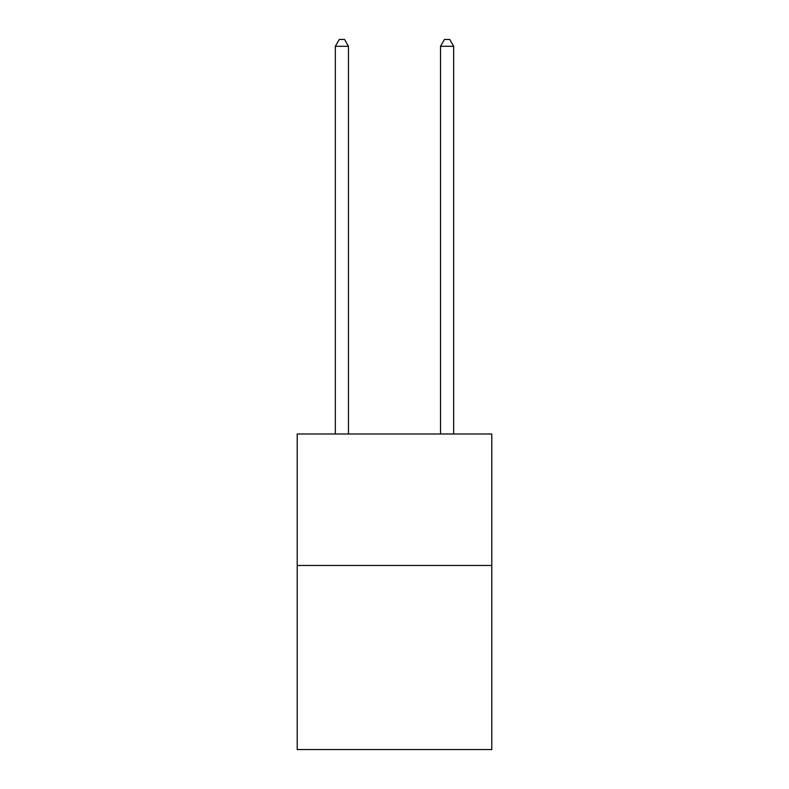 <?xml version="1.0" encoding="UTF-8"?>
<svg xmlns="http://www.w3.org/2000/svg" width="789" height="789" viewBox="0 0 789 789"><rect width="100%" height="100%" fill="white"/><g stroke="black" fill="none" stroke-linecap="round" stroke-linejoin="round"><path stroke-width="1.18" d="M491.794 565.476L491.794 749.55L297.206 749.55L297.206 433.999L491.794 433.999L491.794 565.476L297.206 565.476M348.482 433.999L348.482 46.285L335.335 46.285L335.335 433.999M335.335 46.285L339.28 39.45L344.537 39.45L348.482 46.285M453.665 433.999L453.665 46.285L440.518 46.285L440.518 433.999M440.518 46.285L444.463 39.45L449.72 39.45L453.665 46.285"/></g></svg>
